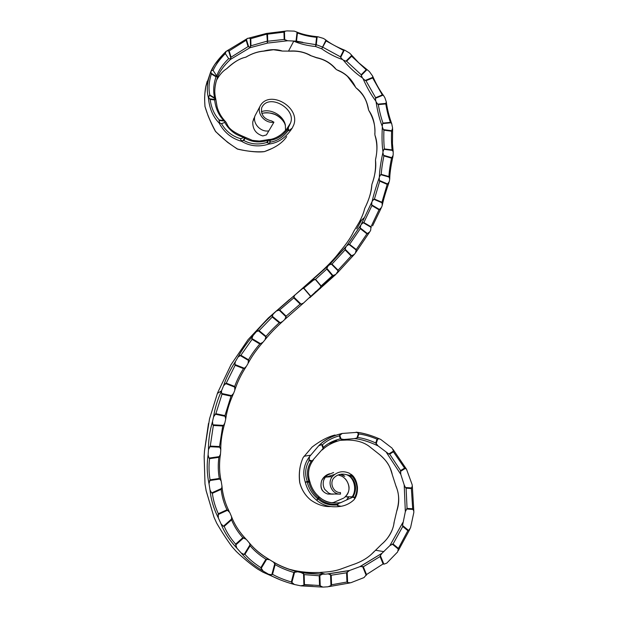 <?xml version="1.0" encoding="UTF-8"?>
<svg xmlns="http://www.w3.org/2000/svg" width="618" height="618" viewBox="0 0 618 618"><rect width="100%" height="100%" fill="white"/><g stroke="black" fill="none" stroke-linecap="round" stroke-linejoin="round"><path stroke-width="0.93" d="M340.518 494.099L340.456 492.546C333.589 492.963 329.263 483.353 333.705 478.116C336.903 474.755 340.781 473.527 345.331 474.423L352.183 475.922L349.649 473.388C343.16 470.391 337.366 471.48 332.26 476.64L325.331 477.127L323.824 479.9C322.72 483.253 323.044 486.428 324.813 489.441L328.66 493.079L331.101 493.975L340.518 494.099C332.438 494.894 326.744 483.33 332.26 476.64M327.362 573.929L349.61 570.46L346.567 572.793L331.217 575.227L328.274 573.906L325.107 574.145L319.475 572.523L316.941 572.492C310.074 572.793 302.642 572.16 294.639 570.568L288.367 569.039M273.086 561.793C279.722 565.879 287.911 569.209 297.637 571.781L300.981 572.531C306.907 573.465 314.106 573.998 322.604 574.137L319.205 575.775L304.149 574.616L304.465 584.589L319.545 585.509L322.928 587.1L327.957 586.799L330.954 585.57L330.545 574.585M308.807 459.977L312.198 460.85L311.233 461.26C307.084 467.741 306.343 474.57 309 481.723L308.9 482.341C310.53 488.514 313.658 493.643 318.278 497.729L318.865 496.617C314.469 492.716 311.503 487.841 309.966 481.986L307.246 481.283L305.315 482.318C302.349 472.994 303.739 464.427 309.494 456.617L309.108 460.719C305.246 467.301 304.628 474.16 307.246 481.283L307.146 481.901C308.938 488.807 312.492 494.462 317.806 498.873L318.278 497.729L318.788 497.992L319.042 496.802C324.689 501.955 331.959 503.886 340.835 502.596L338.309 503.554L337.49 505.57L341.121 506.289C346.01 505.454 350.375 503.206 354.23 499.56L354.863 497.243C358.378 489.572 357.443 482.565 352.044 476.231L350.043 476.022C356.285 482.264 357.243 489.278 352.917 497.05L340.835 502.596M331.217 575.227L331.58 584.767L346.953 582.017L346.567 572.793M303.654 288.235L313.411 280.193L315.334 279.475L320.951 286.095L319.969 287.911L310.607 296.431L303.654 288.235L302.202 288.884L328.683 265.346L346.567 245.972L360.842 225.122L372.136 201.422C373.535 195.133 375.899 187.208 379.236 177.629L379.367 177.018C379.552 170.514 380.742 162.333 382.928 152.476L382.975 151.827C381.994 145.261 381.777 136.972 382.341 126.953L382.248 126.242C379.606 119.722 377.544 111.557 376.061 101.761L375.775 101.028C371.163 94.917 366.914 87.447 363.021 78.617L362.496 77.961C355.466 73.187 349.054 67.223 343.26 60.07L342.611 59.606C335.157 56.995 328.189 53.395 321.715 48.807L315.636 46.528C307.424 45.724 300.132 43.932 293.751 41.151L315.759 44.635L315.636 46.528L316.277 44.697L322.465 47.022L340.41 56.786L343.562 50.437L326.111 40.942L325.323 39.591L323.368 38.393L317.961 36.779L316.57 37.312C309.579 36.632 303.206 35.195 297.451 32.986L296.493 41.167L302.843 42.318M274.013 138.455C280.271 136.014 285.454 131.58 289.548 125.153L290.483 123.082C296.694 108.683 268.305 92.584 261.653 107.864C260.765 114.863 264.079 119.22 271.611 120.919L273.928 122.194C265.779 123.793 257.134 114.608 259.73 106.883C268.034 88.621 300.75 106.644 293.728 124.967L292.206 128.119C285.84 137.744 278.1 143.044 268.984 144.033C259.081 147.215 249.942 146.296 241.568 141.283C231.673 138.602 224.218 132.538 219.189 123.09C212.878 116.702 209.286 108.235 208.405 97.675C206.922 92.345 206.945 86.203 208.482 79.235L210.668 71.889C213.388 65.562 218.432 58.803 225.809 51.618M289.548 125.153L288.258 127.903L288.784 130.707L292.206 128.119M243.075 140.695L244.828 137.575L244.133 137.374C235.651 135.257 229.193 130.282 224.751 122.441L224.821 121.105L219.019 120.44L219.707 122.959L221.507 123.693C226.026 131.387 232.445 136.393 240.75 138.71C240.41 139.483 240.788 140.162 241.885 140.726L243.809 140.495C250.939 144.326 258.594 144.975 266.783 142.449L269.154 143.415L270.329 142.132C277.08 141.136 283.044 137.273 288.212 130.552L287.949 129.116C282.735 135.798 276.756 139.529 269.996 140.317L268.366 139.537M286.698 136.632C282.441 142.967 274.995 147.957 264.365 151.611C256.084 152.252 247.123 151.379 237.497 149C229.085 143.739 221.769 137.853 215.528 131.356C210.584 122.132 207.069 113.851 204.991 106.505C204.38 99.065 204.651 92.383 205.809 86.458L207.231 81.213M273.928 122.194L268.822 130.877C260.85 132.468 252.399 123.5 254.948 115.929L259.73 106.883M266.551 33.442L287.1 30.9L294.23 31.116L296.424 31.897L297.451 32.986M261.406 111.688C270.661 108.127 283.562 115.481 285.4 125.191L284.813 123.639C279.954 114.971 272.283 111.526 261.8 113.326M263.731 51.139L273.465 49.741L282.364 51.07C276.964 49.17 270.761 49.162 263.731 51.055C257.791 51.549 251.827 53.581 245.84 57.15C239.521 58.625 233.156 62.464 226.76 68.675C222.974 70.892 219.552 74.77 216.493 80.286M282.364 51.07L292.832 51.132M288.49 51.155L291.024 51.155C298.115 50.869 304.442 52.267 309.997 55.334L310.491 55.381C303.971 51.812 296.632 50.406 288.49 51.155L293.751 41.151M285.284 31.178L283.956 32.151L267.517 34.16L267.702 41.244L284.18 39.428L287.648 40.757L296.493 41.167M287.648 40.757L267.478 43.098L249.958 47.725L230.506 59.39C224.033 65.462 219.699 71.379 217.505 77.126M216.957 76.462L216.771 76.006C218.61 70.328 222.58 64.542 228.668 58.648L230.081 58.872L230.808 58.038L228.575 50.637L226.08 51.302L225.323 53.565C219.506 59.521 215.443 65.153 213.133 70.467C212.144 70.174 211.402 70.568 210.923 71.665L211.356 73.99C208.876 81.862 208.382 88.876 209.873 95.025L214.724 97.938C212.986 91.727 213.419 84.681 216.014 76.802L216.957 76.462L217.451 77.289L215.891 82.573C214.469 88.698 214.4 94.183 215.697 99.034M240.75 138.71L244.133 137.374M224.751 122.441L221.507 123.693M215.134 99.475L215.427 98.872L209.386 95.242L208.675 97.405L209.541 98.803L215.134 99.475L214.647 99.962L210.166 99.428C211.248 107.826 214.291 114.693 219.297 120.016L223.801 120.525C218.679 115.265 215.628 108.405 214.647 99.962M213.133 70.467L216.771 76.006M228.668 58.648L225.323 53.565M248.699 46.86L249.981 47.014L250.475 46.481L250.29 38.262L247.702 38.254L246.451 39.506L248.699 46.86L248.065 46.605L246.134 40.255L229.147 50.908L231.047 57.204L248.065 46.605M332.384 275.713L326.775 269.1L315.528 279.321L321.136 285.933L332.384 275.713L335.813 274.454L338.139 270.923L338.069 270.205L351.124 255.991L354.33 254.392L355.42 253.025L356.285 249.556L366.922 233.836L369.78 231.835L370.661 230.298L370.993 226.767L379.019 209.819L381.499 207.447L382.272 205.369L381.939 202.248L387.2 184.373L389.247 181.684L389.719 179.073L388.915 176.555C389.201 171.356 390.082 165.215 391.549 158.146L393.164 155.218L393.202 151.866L392.113 149.904C391.488 144.635 391.31 138.409 391.588 131.209L392.592 128.003L391.719 123.724L390.445 122.379C388.544 117.157 386.992 111.008 385.794 103.932L386.289 101.808L384.821 97.582L383.654 95.72L382.295 94.925L372.685 77.961L372.631 76.076L369.363 71.541L367.563 70.027L366.157 69.757L351.634 56.238L351.148 54.647L349.664 53.148L344.968 50.313L344.218 50.267L340.665 57.435L342.611 59.606M343.26 60.07L345.902 61.19L351.58 55.566M366.845 69.78L361.252 75.419L362.496 77.961M363.021 78.617L365.253 80.448L372.855 77.335M382.951 95.164L375.42 98.324L375.775 101.028M376.061 101.761L377.683 104.141L386.142 103.384M391.032 122.773L382.612 123.585L382.248 126.242M382.341 126.953L383.384 129.61L392.067 130.753M392.623 150.413L383.902 149.317L382.975 151.827M382.928 152.476L383.477 155.265L392.121 157.783M389.348 177.127L380.688 174.655L379.367 177.018M379.236 177.629L379.398 180.456L387.818 184.079M382.295 202.874L373.82 199.274L372.136 201.422M371.912 202.016L371.657 204.844L379.691 209.61M371.256 227.432L363.191 222.673L361.159 224.566M360.842 225.122L360.163 227.88L367.625 233.728M356.447 250.251L348.915 244.373L346.567 245.972M346.165 246.474L345.068 249.124L351.858 255.976M338.139 270.923L331.287 264.025L328.683 265.346M328.251 265.763L326.814 268.312L333.133 275.759M302.202 288.884L294.871 295.056L293.813 297.08L301.043 304.11L303.515 303.052L310.607 296.431M296.061 294.014L322.179 270.808C329.672 263.793 335.381 257.636 339.321 252.329L339.715 251.835C346.335 244.102 351.009 237.297 353.728 231.41L359.251 222.171C361.986 216.98 363.778 212.515 364.605 208.784L364.836 208.196C369.224 199.166 371.557 191.395 371.827 184.89L371.959 184.288C375.203 174.84 376.377 166.821 375.497 160.255L375.543 159.606C377.629 149.888 377.436 141.769 374.971 135.249L374.879 134.554C375.296 124.666 373.287 116.671 368.861 110.576L368.583 109.865C366.968 100.17 362.812 92.862 356.13 87.941L355.613 87.292C351.472 78.725 345.199 72.901 336.802 69.819L336.161 69.37C331.14 63.229 324.574 59.313 316.455 57.605L310.205 55.45M364.605 208.784L364.496 209.085C363.763 212.515 362.017 216.879 359.251 222.171L364.365 217.582L361.26 224.404M320.178 288.181L310.584 296.586M326.636 280.989L329.139 279.707L321.275 287.185M329.139 279.707L331.31 276.887M333.256 275.767L330.051 278.826M381.028 208.366L372.592 225.91L381.113 208.235M369.371 232.445L355.844 252.399M354.037 254.724L336.98 273.303M335.813 274.454L309.796 297.721M303.453 303.098L284.782 319.46L286.126 316.161L300.139 304.071L293.789 297.899L279.715 309.927L276.37 311.032L273.233 313.99L272.229 316.2L280.163 322.727L282.596 321.499C275.535 327.88 269.772 333.859 265.307 339.429M284.782 319.46L282.596 321.499M266.01 336.323C269.587 332.067 273.998 327.54 279.236 322.758L272.26 317.026L259.089 330.645L266.01 336.323L265.006 339.823L262.998 342.225L259.792 343.979L252.067 339.367L240.881 355.257L238.1 357.011L235.381 361.6L234.855 364.496L244.396 368.266L246.412 366.281L248.05 363.5L248.513 359.792C251.387 354.693 255.141 349.425 259.792 343.979M262.735 342.526C256.64 349.518 251.866 356.277 248.413 362.797M246.057 366.829C241.229 374.338 237.613 381.7 235.226 388.915L235.095 389.317M234.693 386.459C236.733 380.657 239.66 374.701 243.484 368.583L235.134 365.284L226.258 383.16L234.693 386.459L234.809 390.259L233.589 393.388L231.024 396.169L222.009 394.199L215.867 413.697L213.581 416.81L212.507 421.569L212.847 424.805L223.523 425.385L224.836 422.975L225.709 419.12L224.952 415.628L231.024 396.169M233.233 394.153C229.51 402.357 227.03 410.414 225.794 418.316M224.581 423.763C222.055 432.299 220.78 440.727 220.757 449.062M219.521 446.544L222.727 425.995L213.349 425.478L210.274 446.096L219.521 446.544L220.796 449.665L220.487 454.145L218.88 457.335L209.564 458.656C208.699 465.763 208.869 472.824 210.081 479.831L209.015 483.747L210.012 489.981L211.642 492.925L221.653 488.436L221.97 486.088L221.151 480.966L219.32 478.463C218.061 471.519 217.915 464.481 218.88 457.335M220.348 454.894C219.035 463.585 219.266 472.175 221.051 480.665M221.986 486.66C222.789 495.211 225.222 503.515 229.27 511.573M226.945 509.804C223.863 503.183 221.932 496.37 221.144 489.356L212.368 493.295C213.264 500.248 215.257 507.061 218.332 513.743L226.945 509.804L229.78 512.538L231.565 516.694L231.557 519.854L224.195 526.389C226.868 532.6 230.684 538.525 235.651 544.164L236.825 548.112L241.167 552.971L244.118 554.477L250.066 544.744L249.34 542.952L246.327 539.406L242.828 537.691C237.868 532.113 234.106 526.165 231.557 519.854M231.634 516.934C234.624 524.744 239.336 532.036 245.779 538.834M249.232 542.782C254.315 549.054 261.043 554.647 269.394 559.576M265.91 559.228C259.568 555.227 254.307 550.746 250.128 545.802L244.913 554.331C249.17 559.135 254.485 563.57 260.866 567.625L265.91 559.228L269.734 559.769L273.658 562.241L275.141 564.628L272.515 574.331C277.837 577.289 284.118 579.838 291.333 581.971L294.384 584.497L300.719 585.818L303.901 585.215L303.538 573.836L300.981 572.531M325.107 574.145L322.604 574.137M213.581 416.81C214.832 408.428 217.482 399.761 221.522 390.815L217.412 393.403L209.525 418.826L217.551 392.924L230.962 364.79L248.065 339.645L268.266 318.046L289.494 299.506M209.525 418.826L204.504 450.816L208.482 423.469M204.504 450.816L204.149 456.532L205.006 484.072L204.156 455.937M205.006 484.072L206.211 491.009L214.044 517.305L205.979 490.144M214.044 517.305L216.686 523.16C221.8 531.936 226.922 539.8 232.067 546.76L236.3 551.495C243.801 558.657 250.923 564.52 257.667 569.078L263.005 572.214L280.835 580.093M313.032 585.246L304.226 584.883M322.38 587.077L301.136 585.872M294.384 584.497C284.195 581.739 275.589 578.317 268.567 574.238L271.789 574.732L274.794 563.662M260.866 567.625L263.09 571.017L268.567 574.238M263.09 571.017C254.021 565.617 246.713 559.599 241.167 552.971M236.825 548.112C229.641 540.526 224.38 532.446 221.028 523.879L223.399 526.266L231.796 518.803M218.332 513.743L218.309 517.869L221.028 523.879M218.309 517.869C213.712 508.83 210.947 499.537 210.012 489.981M209.015 483.747C206.968 474.269 206.667 464.643 208.111 454.871L208.961 458.085L219.583 456.586M210.274 446.096L208.459 449.618L208.111 454.871M208.459 449.618C208.374 440.449 209.726 431.101 212.507 421.569M226.258 383.16L223.577 385.732L221.522 390.815L221.615 393.457L231.889 395.698M223.554 385.794C226.126 377.992 230.097 369.873 235.481 361.43M237.868 357.366C241.476 350.53 246.505 343.299 252.963 335.682L251.92 338.548L260.734 343.809M259.089 330.645L256.385 331.634L252.963 335.682M255.837 332.19C260.379 326.497 266.296 320.294 273.612 313.596M276.37 311.032L295.304 294.647M297.637 571.781L293.851 572.453C286.675 570.352 280.441 567.741 275.141 564.628M350.954 474.215C357.922 478.927 359.297 491.712 354.871 498.602M340.696 506.358C330.9 507.772 322.835 505.686 316.493 500.109L318.316 499.128C323.059 503.593 329.309 505.532 337.057 504.945L337.49 505.57M309.494 456.617L318.695 445.787C324.203 439.97 332.02 435.86 342.14 433.457L356.957 432.368L358.819 434.006L357.66 437.498C363.121 438.154 369.147 439.985 375.744 442.982L378.038 445.887L388.784 453.96L393.558 451.04L392.051 448.104L380.626 439.359L379.313 438.826L377.003 439.135C370.321 436.354 364.265 434.639 358.819 434.006M356.161 432.175C363.013 432.894 370.792 435.126 379.491 438.873M404.589 468.104L393.411 451.82L389.672 454.106L400.572 470.599L404.589 468.104L406.513 469.216L412.144 484.666L412.314 485.972L411.379 488.552L406.103 488.174L407.053 508.413L405.338 511.658L402.542 525.462L408.614 530.476L410.53 527.865L413.813 512.531L413.821 511.156L412.685 508.776L411.379 488.552M398.409 548.39L407.849 530.669L402.766 526.466L393.048 543.979L398.409 548.39L397.66 551.897L386.791 563.114L383.886 564.188L383.098 563.94L380.07 556.548L363.322 566.776L360.224 566.551L349.61 570.46M363.322 566.776L366.497 574.562L364.041 577.567L350.738 582.774L347.617 582.565L346.953 582.017M349.78 582.967L328.961 586.613M339.189 434.215L339.715 434.137M299.738 482.287L299.784 482.627C298.656 473.295 299.769 464.96 303.121 457.606L312.121 447.038C320.302 440.773 327.942 436.764 335.064 435.002M330.707 506.544C324.102 506.899 317.436 504.728 310.715 500.024L310.784 500.078M349.093 496.787L346.961 499.298M333.604 472.507L327.656 474.918L325.338 477.127C324.249 477.189 323.013 478.363 321.646 480.649L321.63 480.673C319.846 487.726 321.916 492.191 327.849 494.068L333.372 494.153M344.249 497.652L345.246 496.779C352.878 490.144 347.849 476.748 338.525 475.064M343.623 498.131L333.674 502.434L331.495 502.782M334.284 440.742L336.795 440.873L328.367 443.662M340.286 440.317L346.968 440.016C356.81 440.07 364.535 442.434 370.143 447.115L379.537 454.531C388.9 462.712 389.888 467.1 391.974 473.635L392.345 474.887C390.692 466.621 386.041 459.537 378.386 453.635M392.345 474.887L396.138 486.636C399.189 493.658 399.429 501.607 396.872 510.483L396.702 511.279C399.715 502.558 399.359 493.875 395.651 485.238M396.702 511.279L393.967 522.874C393.674 528.313 389.247 538.17 381.623 544.265L381.53 544.365C388.931 538.039 393.148 530.561 394.199 521.932M381.53 544.365L372.646 553.133M319.475 572.523L321.623 572.299C329.919 571.928 336.756 570.684 342.117 568.575L352.021 564.96C361.476 561.87 368.753 557.482 373.836 551.812M359.73 566.737L382.032 553.234L380.356 555.574L383.886 564.188M393.048 543.979L389.888 545.594L382.032 553.234M389.888 545.594L402.797 522.589M405.338 511.658L404.203 484.96L405.439 487.509L411.905 487.965M400.572 470.599L400.796 474.354L404.203 484.96M400.796 474.354L386.482 452.569M378.038 445.887C369.116 441.654 361.213 439.228 354.33 438.602L356.895 438.038L358.471 433.334M342.14 433.457L339.274 435.845C332.283 437.807 326.652 440.812 322.387 444.86L323.345 447.463C327.671 443.454 333.341 440.572 340.379 438.826L343.925 439.475L354.33 438.602M343.925 439.475C334.771 441.322 327.555 444.805 322.287 449.927M312.198 460.85L323.121 448.459L321.708 444.612L318.695 445.787M351.009 498.178L352.19 496.787C357.243 489.904 354.269 475.984 345.331 474.423M366.497 574.562L383.098 563.94M337.057 504.945L337.335 504.265C329.579 504.751 323.399 502.666 318.788 497.992L318.316 499.128L317.806 498.873L316.493 500.109C310.931 495.512 307.208 489.58 305.315 482.318L307.146 481.901L308.9 482.341L309.888 481.777C307.3 473.797 308.467 466.505 313.396 459.908M351.124 255.991L345.107 249.919L331.997 264.095L338.069 270.205M366.922 233.836L360.309 228.66L349.61 244.349L356.285 249.556M379.019 209.819L371.897 205.585L363.847 222.55L370.993 226.767M387.2 184.373L379.73 181.167L374.431 199.058L381.939 202.248M391.549 158.146L383.894 155.921C382.449 163.052 381.569 169.193 381.236 174.361L388.915 176.555M391.588 131.209L383.894 130.197C383.654 137.459 383.817 143.7 384.381 148.93L392.113 149.904M385.794 103.932L378.293 104.604C379.583 111.734 381.144 117.899 382.982 123.098L390.445 122.379M372.685 77.961L365.956 80.726L375.62 97.721L382.295 94.925M351.634 56.238L346.605 61.228L361.206 74.755L366.157 69.757M250.947 45.778L267.03 41.174L267.478 43.098L266.845 34.09L250.792 38.664L250.947 45.778L250.475 46.481M266.783 142.449L267.973 140.301C259.83 142.928 252.19 142.256 245.06 138.27L243.809 140.495M313.411 280.193L312.801 279.761L313.349 279.367L315.334 279.475M320.951 286.095L320.302 288.567L319.969 287.911M337.335 504.265L338.309 503.554M340.047 502.782C327.076 503.747 323.948 500.727 319.042 496.802L318.857 496.563M319.042 496.802L316.532 494.33M303.538 573.836L304.149 574.616M304.465 584.589L303.901 585.215M272.515 574.331L271.789 574.732M250.066 544.744L250.128 545.802M244.913 554.331L244.118 554.477M224.195 526.389L223.399 526.266M221.653 488.436L221.144 489.356M212.368 493.295L211.642 492.925M331.58 584.767L330.954 585.57M380.07 556.548L380.356 555.574M408.614 530.476L407.849 530.669M402.766 526.466L402.542 525.462M406.103 488.174L405.439 487.509M393.558 451.04L393.411 451.82M389.672 454.106L388.784 453.96M357.66 437.498L356.895 438.038M321.708 444.612L322.387 444.86M323.345 447.463L323.121 448.459M209.564 458.656L208.961 458.085M223.523 425.385L222.727 425.995M213.349 425.478L212.847 424.805M222.009 394.199L221.615 393.457M244.396 368.266L243.484 368.583M235.134 365.284L234.855 364.496M252.067 339.367L251.92 338.548M280.163 322.727L279.236 322.758M272.26 317.026L272.229 316.2M301.043 304.11L300.139 304.071M293.789 297.899L293.813 297.08M350.043 476.022L348.815 475.574M326.775 269.1L326.814 268.312M344.218 50.267L343.562 50.437M340.665 57.435L340.41 56.786M326.111 40.942L321.715 48.807L325.871 40.286M246.134 40.255L246.451 39.506M228.575 50.637L229.147 50.908M231.047 57.204L230.808 58.038M230.638 58.432L230.506 59.39L230.081 58.872M249.981 47.014L249.958 47.725M250.29 38.262L250.792 38.664M210.923 71.665L214.601 64.651L226.08 51.302M266.466 33.434L267.517 34.16L266.536 33.418L248.992 38.038M210.166 99.428L209.541 98.803M223.801 120.525L224.643 120.973M219.019 120.44L219.297 120.016M215.458 98.919L215.782 99.351M209.386 95.242L209.873 95.025M214.724 97.938L215.427 98.872M219.707 122.959L219.189 123.09L219.336 122.472M288.784 130.707L288.212 130.552M287.949 129.116L288.258 127.903M268.451 139.513L269.402 139.853L269.95 142.727M269.154 143.415L268.984 144.033M361.252 75.419L361.206 74.755M346.605 61.228L345.902 61.19M375.42 98.324L375.62 97.721M365.956 80.726L365.253 80.448M382.612 123.585L382.982 123.098M378.293 104.604L377.683 104.141M383.902 149.317L384.381 148.93M383.894 130.197L383.384 129.61M380.688 174.655L381.236 174.361M383.894 155.921L383.477 155.265M373.82 199.274L374.431 199.058M379.73 181.167L379.398 180.456M363.191 222.673L363.847 222.55M371.897 205.585L371.657 204.844M348.915 244.373L349.61 244.349M360.309 228.66L360.163 227.88M331.287 264.025L331.997 264.095M345.107 249.919L345.068 249.124M241.885 140.726L241.568 141.283M267.973 140.301L268.529 139.884M244.828 137.575L245.06 138.27M336.802 69.819L338.764 70.807C342.21 72.314 345.153 74.214 347.586 76.508L355.613 87.292M310.383 55.52L316.64 57.814C323.847 59.336 329.865 62.727 334.693 67.988L336.161 69.37M356.13 87.941L357.745 89.432C365.779 96.817 367.123 103.708 368.235 108.613L368.583 109.865M368.861 110.576L369.85 112.322C373.82 119.931 375.481 127.038 374.832 133.635L374.879 134.554M374.971 135.249L375.389 136.856C377.312 144.056 377.382 151.441 375.62 159.011L375.543 159.606M374.948 132.669L374.832 133.635M375.497 160.255L375.535 161.483C375.891 169.363 374.732 176.848 372.051 183.925L371.959 184.288M375.852 158.123L375.613 159.011M371.827 184.89L371.712 185.694C371.101 192.746 368.83 200.201 364.89 208.057L364.836 208.196M372.368 183.113L372.051 183.925M364.496 209.085L364.303 209.911M365.253 207.331L364.89 208.057M354.408 230.305L354.037 230.869M303.121 457.606L302.534 458.904M368.467 445.787L370.143 447.115M397.073 509.881L396.872 510.483M382.766 543.307L381.623 544.265M342.117 568.575L341.082 569M347.432 497.22L347.795 496.779M361.592 220.078L356.74 228.83M315.999 291.379L314.964 292.275M310.63 499.954L310.715 500.024C305.269 495.528 301.63 489.726 299.784 482.627L299.761 482.596M226.736 68.706L226.234 69M245.802 57.227C251.487 53.789 257.297 51.773 263.245 51.194L263.6 51.17M204.991 106.505L207.81 114.979C208.343 116.601 211.843 124.936 215.419 131.333L215.79 131.781M253.813 118.455L252.762 121.916C252.592 129.177 255.937 133.851 262.812 135.937L266.458 134.902L268.822 130.877M285.385 125.755L285.4 125.191M285.346 125.578L284.813 123.639M340.618 474.284L344.218 476.154M341.545 476.045L338.34 474.902M334.508 474.47L326.265 477.065M338.185 474.956L341.283 475.999M344.821 476.269L341.306 474.184M329.664 473.743C325.933 474.848 323.26 477.15 321.646 480.649M319.545 585.509L319.205 575.775M304.017 288.289L310.607 296.061M268.9 139.745L267.161 142.882M211.047 73.187L216.679 76.593M284.18 39.428L283.956 32.151M296.014 41.097L297.034 32.383M284.465 31.618L284.72 39.869M317.134 36.956L316.277 44.697L315.759 44.635L316.57 37.312M286.18 316.957L278.873 309.857M266.142 337.134L258.247 330.669M248.768 360.603L240.047 355.435M235.072 387.239L225.446 383.484M225.446 416.362L215.11 414.16M220.132 447.208L209.587 446.698M220.062 479.012L209.525 480.572M227.81 510.136L217.992 514.632M243.755 537.745L235.582 545.122M266.821 559.004L261.066 568.575M294.655 571.967L291.789 582.82M319.854 575.049L320.248 586.258M355.041 497.583L352.306 497.312M339.653 435.08L341.206 439.267M377.76 438.811L376.115 443.848M405.4 468.336L400.379 471.464M413.264 509.441L406.451 509M398.564 549.278L392.229 544.064M347.177 571.974L347.617 582.565M366.25 575.458L362.573 566.428M407.053 508.413L412.685 508.776M375.744 442.982L377.003 439.135M340.379 438.826L339.274 435.845M311.233 461.26L309.108 460.719M352.917 497.05L354.863 497.243M291.333 581.971L293.851 572.453M235.651 544.164L242.828 537.691M210.081 479.831L219.32 478.463M215.867 413.697L224.952 415.628M240.881 355.257L248.513 359.792M279.715 309.927L286.126 316.161M216.014 76.802L211.356 73.99M269.996 140.317L270.329 142.132M204.975 106.651C204.365 96.4 204.736 97.428 204.836 93.866L205.809 86.458L210.692 71.835M290.483 123.082L286.613 129.201M310.375 455.234L303.986 456.262M344.458 478.201C346.559 479.352 349.518 485.408 349.015 488.637C349.015 491.248 347.764 493.96 345.246 496.779L352.183 496.787L351.155 498.062M375.651 550.259L383.886 551.65M327.888 266.142L302.666 288.552M321.831 574.184L302.017 572.847M296.74 571.635C289.966 569.641 283.824 568.035 273.658 562.241M268.768 559.282C263.098 555.636 257.351 552.368 249.34 542.952M245.493 538.595C241.182 534.284 234.562 525.184 231.572 516.71M229.263 511.557C226.35 506.304 222.627 495.505 221.978 486.142M328.274 573.906L349.155 570.615M360.224 566.551L382.009 553.257M398.355 550.545L409.804 529.379M413.813 511.132L412.314 485.972M406.513 469.216L393.048 449.394M379.313 438.826C375.273 437.042 366.103 433.411 356.957 432.368M341.352 433.72C332.059 435.976 324.651 439.877 319.127 445.431M221.144 480.951C219.614 475.404 218.857 464.164 220.433 454.508M220.796 449.564C220.626 441.94 221.916 433.264 224.658 423.554M225.771 418.625C226.814 411.179 229.301 403.013 233.249 394.122M223.577 385.732C226.041 378.208 229.973 370.159 235.381 361.6M238.1 357.011C241.623 350.375 246.505 343.369 252.731 335.999M256.385 331.634C262.449 324.095 266.953 319.946 273.233 313.99M277.188 310.421L294.871 295.056M354.84 498.672C356.802 495.559 357.667 491.627 357.436 486.884C356.439 480.634 354.315 476.447 351.063 474.307M344.968 50.313C336.571 46.953 330.027 43.376 325.323 39.591M226.976 50.846L247.3 38.548M289.294 125.608L287.022 128.729C283.361 132.847 280.178 135.574 277.49 136.91C273.913 138.687 271.093 139.552 269.008 139.49L259.406 141.066L252.476 140.386L244.689 137.065C225.524 129.116 228.59 124.766 225.338 121.476L224.96 121.012C221.113 116.787 218.486 112.051 217.08 106.806L215.806 99.212M215.891 82.573C214.925 87.532 213.998 90.993 215.775 99.127M367.563 70.035L358.649 62.704L351.148 54.647M383.654 95.72C379.576 90.135 375.906 83.592 372.631 76.076M391.719 123.724C389.031 116.254 387.223 108.946 386.289 101.808M393.202 151.866L392.445 143.391L392.623 128.953M389.719 178.826C389.803 174.415 390.483 167.772 392.994 156.215M382.434 204.566C383.616 199.066 385.794 191.742 388.961 182.588M360.796 225.199L347.007 245.485M345.964 246.729L329.433 264.736M317.961 36.779C309.046 35.898 301.87 34.268 296.424 31.897M310.591 296.555L320.155 288.142M299.707 482.488L299.73 482.612C301.09 487.95 303.562 492.631 307.161 496.648M303.075 457.691C299.699 465.3 298.571 473.55 299.699 482.442M304.288 584.813L311.155 585.146M328.861 443.361L335.667 440.982M321.306 287.107L328.459 280.271M245.284 57.343C240.101 58.308 233.921 62.086 226.76 68.683M271.843 148.552L264.349 151.642M333.21 275.767L330.367 278.486M216.022 131.958L227.54 142.287L237.358 149.046M237.667 149.131C242.04 150.213 255.837 152.839 264.118 151.665M252.762 121.916L254.956 115.921M285.531 130.429L285.377 125.755M284.798 123.932C284.836 123.021 281.097 117.011 274.492 114.307C267.115 111.904 265.153 112.808 261.816 113.364M322.835 491.001C320.812 488.83 320.41 485.385 321.63 480.673"/></g></svg>
